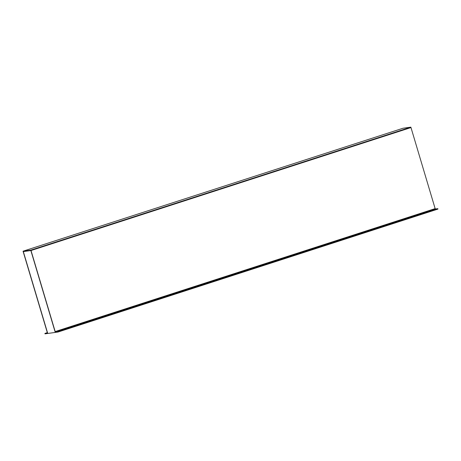 <?xml version="1.0" encoding="UTF-8"?>
<svg xmlns="http://www.w3.org/2000/svg" width="461" height="461" viewBox="0 0 461 461"><rect width="100%" height="100%" fill="white"/><g stroke="black" fill="none" stroke-linecap="round" stroke-linejoin="round"><path stroke-width="0.69" d="M23.05 251.205L47.495 332.646A0.859 0.311 -107.9 0 1 47.443 333.51L47.46 333.499A0.859 0.311 -107.9 0 1 47.425 333.51L45.017 333.85L44.896 333.436L47.31 333.101L47.333 332.669L23.171 251.614L31.014 250.519L410.982 127.564L435.144 208.614L55.176 331.574L31.014 250.519L410.982 127.564L410.86 127.15L403.018 128.244L23.05 251.205L30.893 250.11L410.86 127.15M55.176 331.574L55.453 331.96L57.861 331.626L57.982 332.041L55.579 332.375A0.859 0.311 -107.9 0 1 55.02 331.597L30.858 250.542L23.327 251.591L47.737 333.47L55.262 332.416L30.893 250.11M57.982 332.041L437.95 209.081L437.829 208.672L435.42 209.006L435.144 208.614M430.488 210.746L428.707 211.363L430.522 210.85M308.069 250.363L306.288 250.974L308.098 250.467M185.65 289.975L183.87 290.591L185.679 290.084M63.226 329.592L61.446 330.203L63.261 329.696M57.861 331.626L437.829 208.672M47.327 332.646L44.896 333.436M55.453 331.96L435.42 209.006"/></g></svg>
